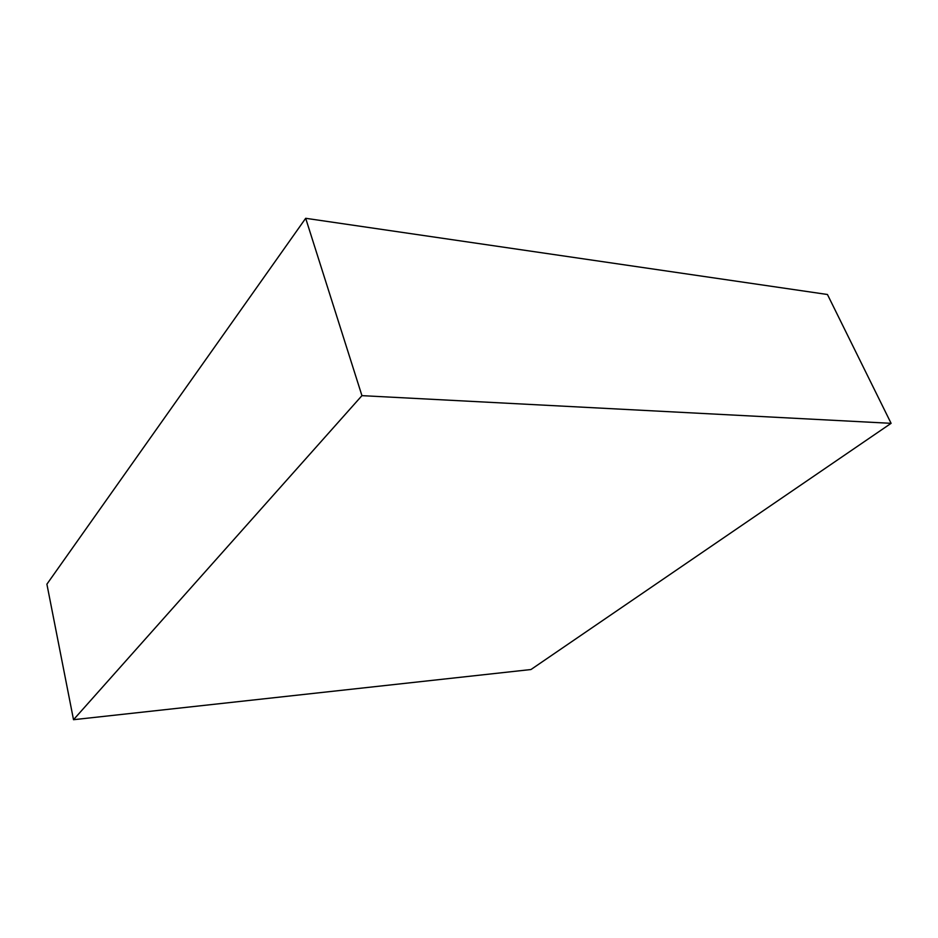 <?xml version="1.0" encoding="UTF-8"?>
<svg xmlns="http://www.w3.org/2000/svg" width="938" height="938" viewBox="0 0 938 938"><rect width="100%" height="100%" fill="white"/><g stroke="black" fill="none" stroke-linecap="round" stroke-linejoin="round"><path stroke-width="1.41" d="M891.1 423.331L827.445 294.497L305.682 218.296L46.9 584.175L73.516 719.704L530.955 669.533L891.1 423.331L361.939 395.648L305.682 218.296M361.939 395.648L73.516 719.704"/></g></svg>
